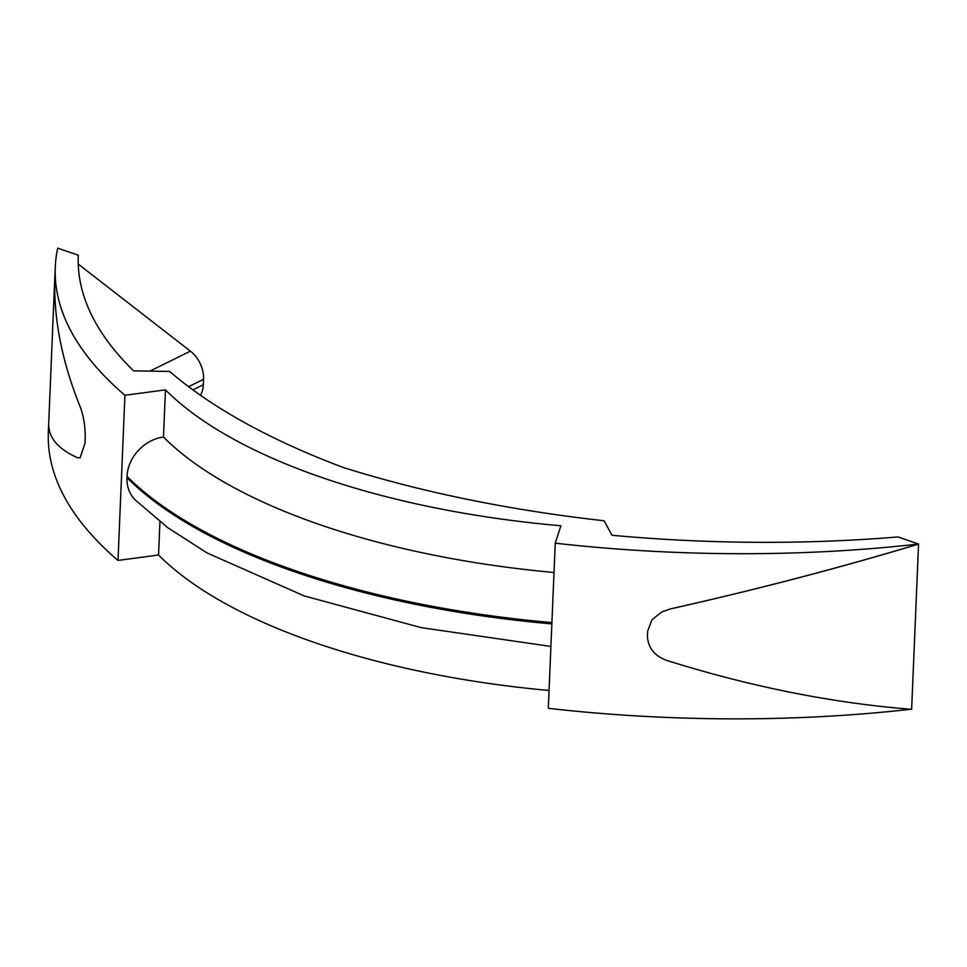 <?xml version="1.0" encoding="UTF-8"?>
<svg xmlns="http://www.w3.org/2000/svg" width="967" height="967" viewBox="0 0 967 967"><rect width="100%" height="100%" fill="white"/><g stroke="black" fill="none" stroke-linecap="round" stroke-linejoin="round"><path stroke-width="1.45" d="M77.59 457.778C57.851 448.881 48.217 437.398 48.701 423.353L54.877 275.909C53.258 317.019 61.562 360.316 79.765 405.802C83.392 414.577 85.217 425.226 85.241 437.749L85.011 443.188L80.164 457.778L77.59 457.778M549.063 690.486A497.896 200.918 -177.6 0 1 158.54 555.01L117.998 560.425L124.924 395.273A679.281 274.12 -177.6 0 1 55.276 267.061A679.281 274.12 -177.6 0 1 57.706 248.144L57.609 248.579M55.034 272.73L54.877 275.909M670.494 608.92C755.892 589.773 838.582 568.173 918.553 544.107L911.627 709.331C832.925 703.106 751.818 686.969 668.306 660.92C655.324 656.762 648.361 648.652 647.419 636.588L647.648 631.137L651.927 619.787L661.827 611.93L670.59 608.859C755.952 589.725 838.607 568.125 918.529 544.07L918.541 544.022A679.281 274.12 -177.6 0 1 555.239 543.176L548.313 708.327A679.281 274.12 -177.6 0 0 910.829 709.258M80.104 457.802L85.023 443.176L85.241 437.749C85.217 425.19 83.404 414.541 79.778 405.789C61.574 360.316 53.282 317.031 54.901 275.933L55.276 267.061M661.815 611.942L670.59 608.859M158.54 555.01L159.942 521.757M550.912 646.452L421.165 627.619L304.23 595.938L207.131 552.979L167.726 527.668L135.09 499.806A37.943 31.814 -44.9 0 1 126.991 477.698L127.04 476.38A37.943 31.814 -44.9 0 1 163.483 437.036L165.466 389.87A497.896 200.918 2.4 0 0 560.872 525.77L555.239 543.176M124.924 395.273L165.466 389.87M554.006 572.5A497.896 200.918 -177.6 0 1 163.483 437.036M117.998 560.425A679.281 274.12 -177.6 0 1 48.35 432.213L48.676 424.44M911.627 709.331L918.553 544.107M78.267 256.17L78.303 255.215A679.281 274.12 2.4 0 0 78.279 255.699A679.281 274.12 2.4 0 0 133.603 370.845L169.672 371.437A679.281 274.12 2.4 0 0 343.49 467.545A679.281 274.12 2.4 0 0 604.109 520.766L612.002 535.271A679.281 274.12 2.4 0 0 897.932 536.939L918.541 544.022M57.706 248.144L78.303 255.215M200.459 395.273A27.1 19.956 -116.3 0 0 203.336 384.721L203.566 379.282A27.1 19.956 -116.3 0 0 190.378 351.142L78.242 264.088M551.855 623.908A535.839 216.233 -177.6 0 1 126.991 477.698M551.915 622.591A535.839 216.233 -177.6 0 1 127.04 476.38M203.336 384.721L192.892 389.87M190.378 351.142L149.958 371.11M203.566 379.282L188.601 386.679"/></g></svg>
